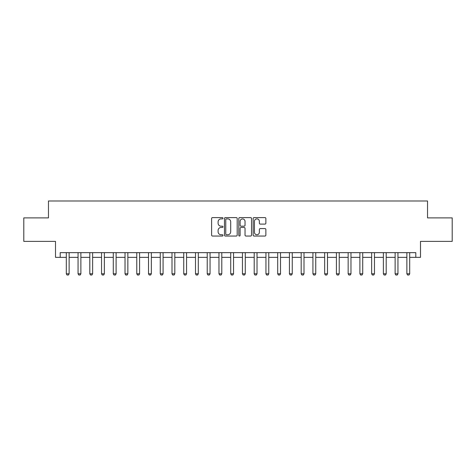 <?xml version="1.0" encoding="UTF-8"?>
<svg xmlns="http://www.w3.org/2000/svg" width="476" height="476" viewBox="0 0 476 476"><rect width="100%" height="100%" fill="white"/><g stroke="black" fill="none" stroke-linecap="round" stroke-linejoin="round"><path stroke-width="0.71" d="M222.97 218.246A0.643 0.643 0 0 0 222.322 217.597L212.528 217.597A0.922 0.922 0 0 0 211.606 218.52L211.606 235.12A0.922 0.922 0 0 0 212.528 236.042L222.322 236.042A0.643 0.643 0 0 0 222.97 235.394A0.643 0.643 0 0 0 222.322 234.751L221.054 234.751A2.951 2.951 0 0 1 218.103 231.8L218.103 230.414A2.951 2.951 0 0 1 221.054 227.469L222.322 227.469A0.643 0.643 0 0 0 222.97 226.82A0.643 0.643 0 0 0 222.322 226.177L221.054 226.177A2.951 2.951 0 0 1 218.103 223.226L218.103 221.84A2.951 2.951 0 0 1 221.054 218.889L222.322 218.889A0.643 0.643 0 0 0 222.97 218.246M264.948 224.101A0.922 0.922 0 0 0 265.87 223.179L265.87 218.52A0.922 0.922 0 0 0 264.948 217.597L254.071 217.597A0.922 0.922 0 0 0 253.149 218.52L253.149 235.12A0.922 0.922 0 0 0 254.071 236.042L264.948 236.042A0.922 0.922 0 0 0 265.87 235.12L265.87 229.497A0.922 0.922 0 0 0 264.948 228.575L260.295 228.575A0.922 0.922 0 0 0 259.372 229.497L259.372 232.282A2.469 2.469 0 0 1 256.903 234.751A2.469 2.469 0 0 1 254.44 232.282L254.44 221.358A2.469 2.469 0 0 1 256.903 218.889A2.469 2.469 0 0 1 259.372 221.358L259.372 223.179A0.922 0.922 0 0 0 260.295 224.101L264.948 224.101M60.202 257.355L60.202 252.655L415.798 252.655L415.798 257.355L420.492 257.355L420.492 241.38L452.2 241.38L452.2 217.895L427.537 217.895L427.537 200.985L48.463 200.985L48.463 217.895L23.8 217.895L23.8 241.38L55.508 241.38L55.508 257.355L66.313 257.355M237.191 218.52A0.922 0.922 0 0 0 236.269 217.597L225.392 217.597A0.922 0.922 0 0 0 224.47 218.52L224.47 235.12A0.922 0.922 0 0 0 225.392 236.042L236.269 236.042A0.922 0.922 0 0 0 237.191 235.12L237.191 218.52M239.731 217.597L250.608 217.597A0.922 0.922 0 0 1 251.53 218.52L251.53 235.12A0.922 0.922 0 0 1 250.608 236.042L245.955 236.042A0.922 0.922 0 0 1 245.033 235.12L245.033 228.391A0.922 0.922 0 0 0 244.111 227.469L241.023 227.469A0.922 0.922 0 0 0 240.1 228.391L240.1 235.394A0.643 0.643 0 0 1 239.452 236.042A0.643 0.643 0 0 1 238.809 235.394L238.809 218.52A0.922 0.922 0 0 1 239.731 217.597M69.127 257.355L78.052 257.355M80.872 257.355L89.797 257.355M92.618 257.355L101.543 257.355M104.357 257.355L113.282 257.355M116.102 257.355L125.027 257.355M127.848 257.355L136.773 257.355M139.593 257.355L148.518 257.355M151.332 257.355L160.257 257.355M163.078 257.355L172.003 257.355M174.823 257.355L183.748 257.355M186.562 257.355L195.487 257.355M198.308 257.355L207.233 257.355M210.053 257.355L218.978 257.355M221.792 257.355L230.717 257.355M233.537 257.355L242.462 257.355M245.283 257.355L254.208 257.355M257.022 257.355L265.947 257.355M268.767 257.355L277.692 257.355M280.513 257.355L289.438 257.355M292.252 257.355L301.177 257.355M303.997 257.355L312.922 257.355M315.743 257.355L324.668 257.355M327.482 257.355L336.407 257.355M339.227 257.355L348.152 257.355M350.973 257.355L359.898 257.355M362.718 257.355L371.643 257.355M374.457 257.355L383.382 257.355M386.203 257.355L395.128 257.355M397.948 257.355L406.873 257.355M409.687 257.355L415.798 257.355M226.403 218.889A0.643 0.643 0 0 0 225.761 219.537L225.761 234.103A0.643 0.643 0 0 0 226.403 234.751L227.742 234.751A2.951 2.951 0 0 0 230.693 231.8L230.693 221.84A2.951 2.951 0 0 0 227.742 218.889L226.403 218.889M245.033 221.405A2.469 2.469 0 0 0 242.564 218.936A2.469 2.469 0 0 0 240.1 221.405L240.1 225.255A0.922 0.922 0 0 0 241.023 226.177L244.111 226.177A0.922 0.922 0 0 0 245.033 225.255L245.033 221.405M69.234 252.655L69.175 252.839A0.94 0.94 90 0 0 69.127 253.125L69.127 273.795L68.425 275.015L67.015 275.015L66.313 273.795L66.313 253.125A0.94 0.94 90 0 0 66.265 252.839L66.206 252.655M66.313 273.795L69.127 273.795M80.974 252.655L80.92 252.839A0.94 0.94 90 0 0 80.872 253.125L80.872 273.795L80.17 275.015L78.76 275.015L78.052 273.795L78.052 253.125A0.94 0.94 90 0 0 78.01 252.839L77.951 252.655M78.052 273.795L80.872 273.795M92.719 252.655L92.659 252.839A0.94 0.94 90 0 0 92.618 253.125L92.618 273.795L91.91 275.015L90.505 275.015L89.797 273.795L89.797 253.125A0.94 0.94 90 0 0 89.756 252.839L89.696 252.655M89.797 273.795L92.618 273.795M104.464 252.655L104.405 252.839A0.94 0.94 90 0 0 104.357 253.125L104.357 273.795L103.655 275.015L102.245 275.015L101.543 273.795L101.543 253.125A0.94 0.94 90 0 0 101.495 252.839L101.436 252.655M101.543 273.795L104.357 273.795M116.204 252.655L116.15 252.839A0.94 0.94 90 0 0 116.102 253.125L116.102 273.795L115.4 275.015L113.99 275.015L113.282 273.795L113.282 253.125A0.94 0.94 90 0 0 113.24 252.839L113.181 252.655M113.282 273.795L116.102 273.795M127.949 252.655L127.889 252.839A0.94 0.94 90 0 0 127.848 253.125L127.848 273.795L127.14 275.015L125.735 275.015L125.027 273.795L125.027 253.125A0.94 0.94 90 0 0 124.986 252.839L124.926 252.655M125.027 273.795L127.848 273.795M139.694 252.655L139.635 252.839A0.94 0.94 90 0 0 139.593 253.125L139.593 273.795L138.885 275.015L137.475 275.015L136.773 273.795L136.773 253.125A0.94 0.94 90 0 0 136.725 252.839L136.671 252.655M136.773 273.795L139.593 273.795M151.439 252.655L151.38 252.839A0.94 0.94 90 0 0 151.332 253.125L151.332 273.795L150.63 275.015L149.22 275.015L148.518 273.795L148.518 253.125A0.94 0.94 90 0 0 148.47 252.839L148.411 252.655M148.518 273.795L151.332 273.795M163.179 252.655L163.119 252.839A0.94 0.94 90 0 0 163.078 253.125L163.078 273.795L162.37 275.015L160.965 275.015L160.257 273.795L160.257 253.125A0.94 0.94 90 0 0 160.216 252.839L160.156 252.655M160.257 273.795L163.078 273.795M174.924 252.655L174.865 252.839A0.94 0.94 90 0 0 174.823 253.125L174.823 273.795L174.115 275.015L172.705 275.015L172.003 273.795L172.003 253.125A0.94 0.94 90 0 0 171.955 252.839L171.901 252.655M172.003 273.795L174.823 273.795M186.669 252.655L186.61 252.839A0.94 0.94 90 0 0 186.562 253.125L186.562 273.795L185.86 275.015L184.45 275.015L183.748 273.795L183.748 253.125A0.94 0.94 90 0 0 183.7 252.839L183.641 252.655M183.748 273.795L186.562 273.795M198.409 252.655L198.349 252.839A0.94 0.94 90 0 0 198.308 253.125L198.308 273.795L197.605 275.015L196.195 275.015L195.487 273.795L195.487 253.125A0.94 0.94 90 0 0 195.446 252.839L195.386 252.655M195.487 273.795L198.308 273.795M210.154 252.655L210.095 252.839A0.94 0.94 90 0 0 210.053 253.125L210.053 273.795L209.345 275.015L207.935 275.015L207.233 273.795L207.233 253.125A0.94 0.94 90 0 0 207.191 252.839L207.131 252.655M207.233 273.795L210.053 273.795M221.899 252.655L221.84 252.839A0.94 0.94 90 0 0 221.792 253.125L221.792 273.795L221.09 275.015L219.68 275.015L218.978 273.795L218.978 253.125A0.94 0.94 90 0 0 218.93 252.839L218.871 252.655M218.978 273.795L221.792 273.795M233.639 252.655L233.579 252.839A0.94 0.94 90 0 0 233.537 253.125L233.537 273.795L232.835 275.015L231.425 275.015L230.717 273.795L230.717 253.125A0.94 0.94 90 0 0 230.676 252.839L230.616 252.655M230.717 273.795L233.537 273.795M245.384 252.655L245.324 252.839A0.94 0.94 90 0 0 245.283 253.125L245.283 273.795L244.575 275.015L243.165 275.015L242.462 273.795L242.462 253.125A0.94 0.94 90 0 0 242.421 252.839L242.361 252.655M242.462 273.795L245.283 273.795M257.129 252.655L257.07 252.839A0.94 0.94 90 0 0 257.022 253.125L257.022 273.795L256.32 275.015L254.91 275.015L254.208 273.795L254.208 253.125A0.94 0.94 90 0 0 254.16 252.839L254.101 252.655M254.208 273.795L257.022 273.795M268.869 252.655L268.809 252.839A0.94 0.94 90 0 0 268.767 253.125L268.767 273.795L268.065 275.015L266.655 275.015L265.947 273.795L265.947 253.125A0.94 0.94 90 0 0 265.905 252.839L265.846 252.655M265.947 273.795L268.767 273.795M280.614 252.655L280.554 252.839A0.94 0.94 90 0 0 280.513 253.125L280.513 273.795L279.805 275.015L278.395 275.015L277.692 273.795L277.692 253.125A0.94 0.94 90 0 0 277.651 252.839L277.591 252.655M277.692 273.795L280.513 273.795M292.359 252.655L292.3 252.839A0.94 0.94 90 0 0 292.252 253.125L292.252 273.795L291.55 275.015L290.14 275.015L289.438 273.795L289.438 253.125A0.94 0.94 90 0 0 289.39 252.839L289.331 252.655M289.438 273.795L292.252 273.795M304.099 252.655L304.045 252.839A0.94 0.94 90 0 0 303.997 253.125L303.997 273.795L303.295 275.015L301.885 275.015L301.177 273.795L301.177 253.125A0.94 0.94 90 0 0 301.135 252.839L301.076 252.655M301.177 273.795L303.997 273.795M315.844 252.655L315.784 252.839A0.94 0.94 90 0 0 315.743 253.125L315.743 273.795L315.035 275.015L313.63 275.015L312.922 273.795L312.922 253.125A0.94 0.94 90 0 0 312.881 252.839L312.821 252.655M312.922 273.795L315.743 273.795M327.589 252.655L327.53 252.839A0.94 0.94 90 0 0 327.482 253.125L327.482 273.795L326.78 275.015L325.37 275.015L324.668 273.795L324.668 253.125A0.94 0.94 90 0 0 324.62 252.839L324.561 252.655M324.668 273.795L327.482 273.795M339.328 252.655L339.275 252.839A0.94 0.94 90 0 0 339.227 253.125L339.227 273.795L338.525 275.015L337.115 275.015L336.407 273.795L336.407 253.125A0.94 0.94 90 0 0 336.365 252.839L336.306 252.655M336.407 273.795L339.227 273.795M351.074 252.655L351.014 252.839A0.94 0.94 90 0 0 350.973 253.125L350.973 273.795L350.265 275.015L348.86 275.015L348.152 273.795L348.152 253.125A0.94 0.94 90 0 0 348.111 252.839L348.051 252.655M348.152 273.795L350.973 273.795M362.819 252.655L362.76 252.839A0.94 0.94 90 0 0 362.718 253.125L362.718 273.795L362.01 275.015L360.6 275.015L359.898 273.795L359.898 253.125A0.94 0.94 90 0 0 359.85 252.839L359.797 252.655M359.898 273.795L362.718 273.795M374.564 252.655L374.505 252.839A0.94 0.94 90 0 0 374.457 253.125L374.457 273.795L373.755 275.015L372.345 275.015L371.643 273.795L371.643 253.125A0.94 0.94 90 0 0 371.595 252.839L371.536 252.655M371.643 273.795L374.457 273.795M386.304 252.655L386.244 252.839A0.94 0.94 90 0 0 386.203 253.125L386.203 273.795L385.495 275.015L384.09 275.015L383.382 273.795L383.382 253.125A0.94 0.94 90 0 0 383.341 252.839L383.281 252.655M383.382 273.795L386.203 273.795M398.049 252.655L397.99 252.839A0.94 0.94 90 0 0 397.948 253.125L397.948 273.795L397.24 275.015L395.83 275.015L395.128 273.795L395.128 253.125A0.94 0.94 90 0 0 395.08 252.839L395.026 252.655M395.128 273.795L397.948 273.795M409.794 252.655L409.735 252.839A0.94 0.94 90 0 0 409.687 253.125L409.687 273.795L408.985 275.015L407.575 275.015L406.873 273.795L406.873 253.125A0.94 0.94 90 0 0 406.825 252.839L406.766 252.655M406.873 273.795L409.687 273.795"/></g></svg>
